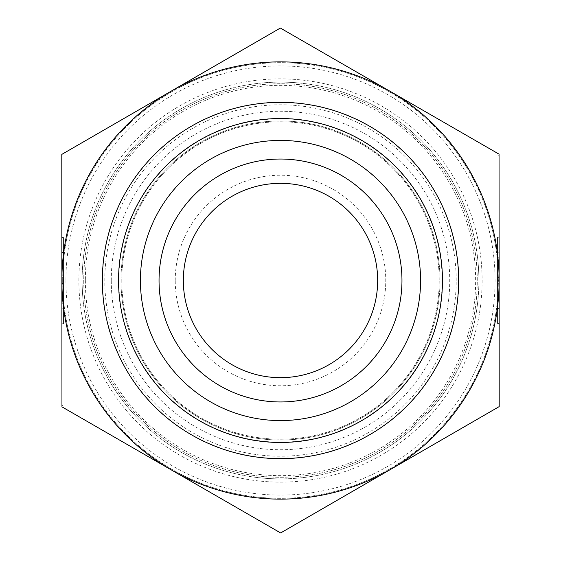 <?xml version="1.0" encoding="UTF-8"?>
<svg xmlns="http://www.w3.org/2000/svg" width="561" height="561" viewBox="0 0 561 561"><rect width="100%" height="100%" fill="white"/><g stroke="black" fill="none" stroke-linecap="round" stroke-linejoin="round"><path stroke-width="0.42" stroke-dasharray="2.81 2.1" d="M61.857 257.99L63.477 257.99L63.477 252.457L63.519 323.732L63.463 237.52L63.477 257.99L61.857 257.99L61.85 237.52L61.885 303.263L63.505 303.263L61.885 303.263L61.885 308.795L61.857 257.99M61.857 260.507L63.477 260.507L63.505 300.745L63.477 260.507L61.857 260.507L61.871 277.751L61.857 260.507L63.477 260.507L61.857 260.507L61.885 300.745L61.857 260.507M61.871 277.751L63.491 277.744M63.737 407.882A251.419 251.419 0 0 1 61.941 404.783L61.948 406.851L171.294 469.901A218.629 218.629 0 0 1 61.871 280.626L63.491 280.626M61.885 300.745L63.505 300.745L61.885 300.745L61.871 283.508L61.885 300.745L63.505 300.745L61.885 300.745M61.871 283.508L63.491 283.508M499.143 303.01L497.523 303.01L497.523 308.543L497.481 237.268L497.537 323.48L497.523 303.01L499.143 303.01L499.15 323.48L499.101 237.268L499.115 257.737L497.495 257.737L499.115 257.737L499.115 252.205L499.143 303.01M499.143 300.493L497.523 300.493L497.495 260.255L497.523 300.493L499.143 300.493L499.129 283.249L499.143 300.493L497.523 300.493L499.143 300.493L499.115 260.255L499.143 300.493M499.129 283.249L497.509 283.256M278.565 29.088A251.419 251.419 0 0 1 282.148 29.081L280.353 28.05L171.077 91.226A218.629 218.629 0 0 1 499.129 280.374L497.509 280.374M499.115 260.255L497.495 260.255L499.115 260.255L499.129 277.492L499.115 260.255L497.495 260.255L499.115 260.255M499.129 277.492L497.509 277.492M82.116 280.5A198.384 198.384 0 0 0 379.692 452.306A198.384 198.384 0 0 0 379.692 108.694A198.384 198.384 0 0 0 82.116 280.5A198.384 198.384 0 0 1 379.692 108.694A198.384 198.384 0 0 1 379.692 452.306A198.384 198.384 0 0 1 82.116 280.5A198.384 198.384 0 0 1 379.692 108.694A198.384 198.384 0 0 1 379.692 452.306A198.384 198.384 0 0 1 82.116 280.5M78.877 280.5A201.623 201.623 0 0 1 381.312 105.889A201.623 201.623 0 0 1 381.312 455.111A201.623 201.623 0 0 1 78.877 280.5M65.918 280.5A214.583 214.583 0 0 0 387.791 466.331A214.583 214.583 0 0 0 387.791 94.669A214.583 214.583 0 0 0 65.918 280.5M62.685 280.5A217.815 217.815 0 0 1 389.411 91.864A217.815 217.815 0 0 1 389.411 469.136A217.815 217.815 0 0 1 62.685 280.5A217.815 217.815 0 0 1 389.411 91.864A217.815 217.815 0 0 1 389.411 469.136A217.815 217.815 0 0 1 62.685 280.5M120.98 280.5A159.52 159.52 0 0 0 360.26 418.646A159.52 159.52 0 0 0 360.26 142.354A159.52 159.52 0 0 0 120.98 280.5A159.52 159.52 0 0 1 360.26 142.354A159.52 159.52 0 0 1 360.26 418.646A159.52 159.52 0 0 1 120.98 280.5A159.52 159.52 0 0 1 360.26 142.354A159.52 159.52 0 0 1 360.26 418.646A159.52 159.52 0 0 1 120.98 280.5M102.361 280.5A178.139 178.139 0 0 1 369.573 126.225A178.139 178.139 0 0 1 369.573 434.775A178.139 178.139 0 0 1 102.361 280.5A178.139 178.139 0 0 1 369.573 126.225A178.139 178.139 0 0 1 369.573 434.775A178.139 178.139 0 0 1 102.361 280.5M118.553 280.5A161.947 161.947 0 0 0 361.473 420.75A161.947 161.947 0 0 0 361.473 140.25A161.947 161.947 0 0 0 118.553 280.5M175.235 280.5A105.265 105.265 0 0 1 333.136 189.338A105.265 105.265 0 0 1 333.136 371.663A105.265 105.265 0 0 1 175.235 280.5M499.052 154.149L497.263 153.118A251.419 251.419 0 0 1 499.059 156.217L499.052 154.149M61.801 154.401L61.801 156.47A251.419 251.419 0 0 1 63.589 153.37L61.801 154.401M282.435 531.912A251.419 251.419 0 0 1 278.852 531.919L280.647 532.95L389.923 469.774A218.629 218.629 0 0 1 171.294 469.901L278.852 531.919M499.199 406.599L499.199 404.53A251.419 251.419 0 0 1 497.411 407.63L499.199 406.599M61.801 156.47L61.941 404.783M497.263 153.118L282.148 29.081M61.871 280.5A218.629 218.629 0 0 1 171.077 91.226L63.589 153.37M499.199 404.53L499.059 156.217M499.129 280.374A218.629 218.629 0 0 1 389.923 469.774L497.411 407.63M183.335 280.5A97.165 97.165 0 0 0 329.083 364.65A97.165 97.165 0 0 0 329.083 196.35A97.165 97.165 0 0 0 183.335 280.5M440.02 280.5A159.52 159.52 0 0 0 200.74 142.354A159.52 159.52 0 0 0 200.74 418.646A159.52 159.52 0 0 0 440.02 280.5A159.52 159.52 0 0 1 200.74 418.646A159.52 159.52 0 0 1 200.74 142.354A159.52 159.52 0 0 1 440.02 280.5A159.52 159.52 0 0 1 200.74 418.646A159.52 159.52 0 0 1 200.74 142.354A159.52 159.52 0 0 1 440.02 280.5M458.639 280.5A178.139 178.139 0 0 1 191.427 434.775A178.139 178.139 0 0 1 191.427 126.225A178.139 178.139 0 0 1 458.639 280.5M123.055 260.535A158.707 158.707 0 0 0 341.937 426.837A158.707 158.707 0 0 0 376.515 154.128A158.707 158.707 0 0 0 123.055 260.535A158.707 158.707 0 0 0 341.937 426.837A158.707 158.707 0 0 0 376.515 154.128A158.707 158.707 0 0 0 123.055 260.535M103.575 258.067A178.342 178.342 0 0 0 349.531 444.943A178.342 178.342 0 0 0 388.394 138.497A178.342 178.342 0 0 0 103.575 258.067M85.3 255.746A196.764 196.764 0 0 0 356.663 461.927A196.764 196.764 0 0 0 399.537 123.827A196.764 196.764 0 0 0 85.3 255.746A196.764 196.764 0 0 0 356.663 461.927A196.764 196.764 0 0 0 399.537 123.827A196.764 196.764 0 0 0 85.3 255.746M85.356 280.5A195.144 195.144 0 0 0 378.072 449.501A195.144 195.144 0 0 0 378.072 111.499A195.144 195.144 0 0 0 85.356 280.5M111.267 280.5A169.233 169.233 0 0 1 365.12 133.939A169.233 169.233 0 0 1 365.12 427.061A169.233 169.233 0 0 1 111.267 280.5M118.378 280.5A162.122 162.122 0 0 0 361.557 420.904A162.122 162.122 0 0 0 361.557 140.096A162.122 162.122 0 0 0 118.378 280.5M456.212 280.5A175.712 175.712 0 0 0 192.64 128.329A175.712 175.712 0 0 0 192.64 432.671A175.712 175.712 0 0 0 456.212 280.5M442.187 280.5A161.687 161.687 0 0 1 199.653 420.526A161.687 161.687 0 0 1 199.653 140.474A161.687 161.687 0 0 1 442.187 280.5M61.899 323.732L63.519 323.732M61.85 237.52L63.463 237.52M61.885 308.795L63.505 308.795M61.857 252.464L63.477 252.457M499.101 237.268L497.481 237.268M499.15 323.48L497.537 323.48M499.115 252.205L497.495 252.205M499.143 308.536L497.523 308.543"/><path stroke-width="0.84" d="M499.052 154.149L499.199 406.599L280.647 532.95L61.948 406.851L61.801 154.401L280.353 28.05L499.052 154.149M377.665 280.5A97.165 97.165 0 0 1 280.5 377.665A97.165 97.165 0 0 1 183.335 280.5A97.165 97.165 0 0 1 280.5 183.335A97.165 97.165 0 0 1 377.665 280.5M499.129 280.374A218.629 218.629 0 0 0 171.077 91.226A218.629 218.629 0 0 0 171.294 469.901A218.629 218.629 0 0 0 499.129 280.5M159.036 280.5A121.464 121.464 0 0 0 280.5 401.964A121.464 121.464 0 0 0 401.964 280.5A121.464 121.464 0 0 0 280.5 159.036A121.464 121.464 0 0 0 159.036 280.5M140.418 280.5A140.082 140.082 0 0 1 280.5 140.418A140.082 140.082 0 0 1 420.582 280.5A140.082 140.082 0 0 1 280.5 420.582A140.082 140.082 0 0 1 140.418 280.5M401.964 280.5A121.464 121.464 0 0 0 219.772 175.312A121.464 121.464 0 0 0 219.772 385.688A121.464 121.464 0 0 0 401.964 280.5M458.639 280.5A178.139 178.139 0 0 0 191.427 126.225A178.139 178.139 0 0 0 191.427 434.775A178.139 178.139 0 0 0 458.639 280.5M442.447 280.5A161.947 161.947 0 0 1 199.527 420.75A161.947 161.947 0 0 1 199.527 140.25A161.947 161.947 0 0 1 442.447 280.5"/></g></svg>
